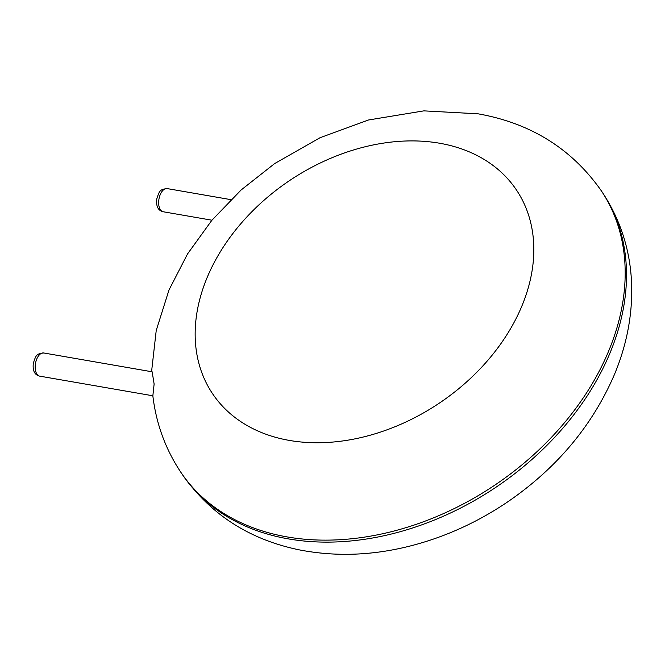 <?xml version="1.0" encoding="UTF-8"?>
<svg xmlns="http://www.w3.org/2000/svg" width="665" height="665" viewBox="0 0 665 665"><rect width="100%" height="100%" fill="white"/><g stroke="black" fill="none" stroke-linecap="round" stroke-linejoin="round"><path stroke-width="1" d="M152.859 395.783L154.122 384.054L152.16 371.81L43.732 352.982A11.754 6.334 99.8 0 0 35.486 363.481A11.754 6.334 99.8 0 0 39.709 376.141L152.859 395.783M602.665 192.825C621.833 222.044 631.526 254.496 631.75 290.181C631.75 318.926 625.906 347.205 614.227 375.002C592.241 425.766 556.962 467.894 508.384 501.393C478.609 521.659 446.764 536.306 412.849 545.317C373.971 555.549 336.074 557.054 299.159 549.839C249.109 539.498 210.04 514.203 181.961 473.954A252.999 185.502 146.2 0 0 495.383 487.628A252.999 185.502 146.2 0 0 602.665 192.825L601.343 190.838A252.999 185.502 146.2 0 1 494.053 485.641A252.999 185.502 146.2 0 1 180.639 471.967C165.386 448.925 156.117 423.489 152.834 395.683M439.565 143.224A182.933 134.131 146.2 0 1 458.493 388.9A182.933 134.131 146.2 0 1 195.502 343.248A182.933 134.131 146.2 0 1 439.565 143.224M230.896 199.65L167.198 188.594A11.754 6.334 99.8 0 0 158.952 199.093A11.754 6.334 99.8 0 0 163.174 211.753L211.936 220.215M181.961 473.954L180.639 471.967M151.562 371.702L156.225 330.48L169.001 289.957L187.555 253.914L211.852 220.306L241.162 189.949L274.653 163.573L320.048 137.713L368.493 119.991L423.838 110.872L478.019 113.806C530.786 123.158 571.9 148.835 601.343 190.838M43.732 352.982C36.251 353.788 35.935 355.268 33.316 363.306C32.485 370.688 34.613 374.969 39.709 376.141M167.198 188.594C159.716 189.4 159.4 190.88 156.782 198.91C155.951 206.291 158.079 210.572 163.174 211.753"/></g></svg>
